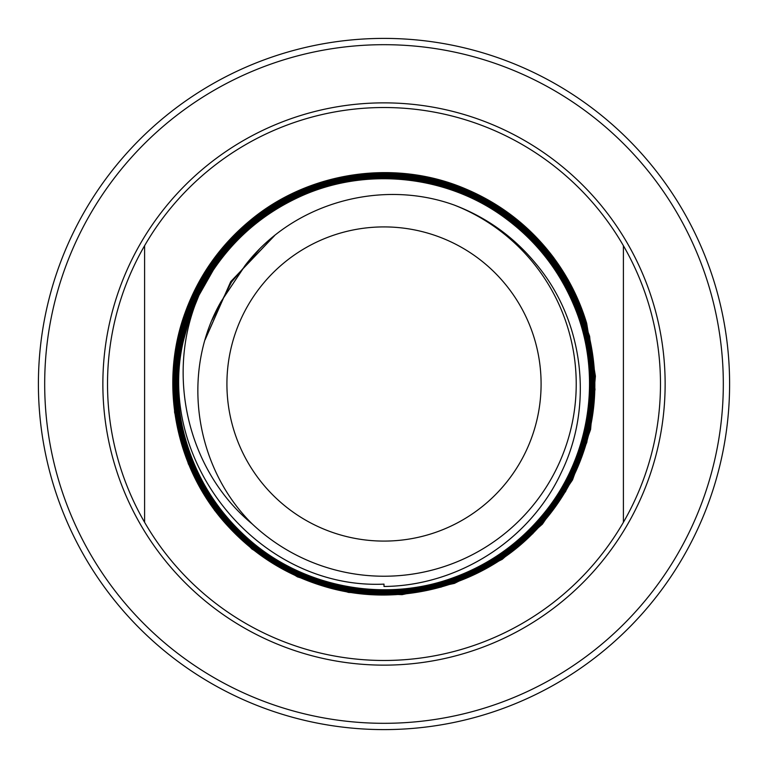 <?xml version="1.0" encoding="UTF-8"?>
<svg xmlns="http://www.w3.org/2000/svg" width="768" height="768" viewBox="0 0 768 768"><rect width="100%" height="100%" fill="white"/><g stroke="black" fill="none" stroke-linecap="round" stroke-linejoin="round"><path stroke-width="1.15" d="M541.094 384A157.094 157.094 0 0 0 305.453 247.958A157.094 157.094 0 0 0 305.453 520.042A157.094 157.094 0 0 0 541.094 384M252.288 524.016C194.736 467.251 180.336 372.298 221.069 301.603L245.03 265.584C292.81 203.011 380.746 178.55 454.166 205.037A192.23 192.23 0 0 1 546.432 486.797A192.23 192.23 0 0 1 252.288 524.016C186.672 469.978 165.178 372.595 198.97 295.286L213.341 269.971C234.49 238.618 262.109 214.762 296.208 198.384C363.014 165.926 447.101 174.134 506.4 218.966C536.688 241.67 559.181 270.451 573.869 305.357C603.043 373.738 590.707 457.392 542.976 514.474C518.813 543.658 488.928 564.739 453.312 577.709C383.501 603.523 300.461 587.069 245.731 536.554C217.738 510.96 198.134 480.038 186.912 443.789C164.534 372.72 185.059 290.496 238.262 238.262C265.229 211.526 297.11 193.44 333.898 183.994C406.061 165.11 487.267 189.677 536.88 245.434C562.291 273.715 578.803 306.48 586.435 343.728C601.776 416.803 573.226 496.8 515.04 543.667C485.51 567.686 451.939 582.586 414.317 588.394C340.502 600.134 261.926 567.667 217.92 507.178C195.36 476.477 182.102 442.176 178.147 404.275C170.026 329.894 206.362 252.922 269.002 211.891C300.797 190.838 335.75 179.27 373.843 177.178C448.608 172.714 523.795 212.822 561.734 277.469C581.222 310.301 591.072 345.811 591.293 384C592.08 458.986 548.294 532.186 481.786 566.947C448.003 584.822 412.013 592.925 373.814 591.264C298.81 588.374 227.77 540.989 196.272 472.79C180.067 438.134 173.731 401.75 177.264 363.638C183.84 288.778 234.701 220.08 304.445 191.933C339.898 177.437 376.579 172.886 414.518 178.291C489.043 188.544 555.235 242.774 579.946 313.891C592.704 350.045 595.45 386.957 588.182 424.618C574.272 498.624 516.797 562.147 444.48 583.363C407.693 594.346 370.656 595.277 333.36 586.157C260.045 568.608 199.354 508.022 181.699 434.678C172.522 397.363 173.405 360.278 184.358 323.434C205.498 250.992 269.059 193.286 343.267 179.232C381.024 171.898 418.061 174.605 454.358 187.354C525.754 212.064 580.33 278.448 590.736 353.338C596.218 391.45 591.696 428.342 577.162 464.006C548.957 534.182 479.894 585.485 404.506 592.214C366.134 595.824 329.462 589.488 294.518 573.206C225.734 541.555 177.83 469.987 174.806 394.282C173.078 355.728 181.219 319.382 199.219 285.235C234.24 218.016 308.16 173.635 384 174.336C422.63 174.499 458.573 184.426 491.827 204.096C557.309 242.419 598.061 318.499 593.635 394.301C591.571 432.912 579.888 468.365 558.576 500.65C517.046 564.24 438.979 601.248 363.408 593.098C324.902 589.142 290.026 575.712 258.797 552.826C197.251 508.176 164.083 428.294 175.939 353.136C181.795 314.832 196.934 280.627 221.347 250.522C269.021 191.174 350.515 161.942 425.078 177.485C463.094 185.222 496.55 202.042 525.446 227.933C582.442 278.506 607.67 361.421 588.461 435.216C578.861 472.848 560.41 505.469 533.098 533.098C479.731 587.597 395.587 608.746 322.752 585.917C285.6 574.474 253.882 554.41 227.606 525.754C175.738 469.718 158.726 384.547 185.126 312.845C198.394 276.259 220.003 245.53 249.955 220.666C308.525 171.562 394.522 158.726 464.918 188.65C500.842 203.712 530.506 226.829 553.891 258C568.608 277.862 579.533 299.635 586.675 323.299L581.395 307.853L568.147 279.83L553.891 258M388.022 594.922L440.986 587.136L490.32 566.256L532.742 533.674L565.565 491.558L586.8 442.426L594.998 389.491L589.622 336.269L571.085 286.195L540.49 242.275L499.795 207.437L451.709 183.984L399.389 173.376L345.946 176.246L294.893 192.49L249.619 221.011L213.034 259.891L187.315 306.816L174.211 358.762L174.576 412.282L188.333 463.862L214.646 510.451L251.866 548.986L297.523 576.902L348.605 592.435L402.058 594.662L454.435 583.382L502.243 559.325L542.4 524.131L572.515 479.923L590.582 429.485L595.402 376.176L586.675 323.299M454.166 205.037C486.576 217.334 513.84 236.938 535.958 263.827C584.016 320.822 593.904 405.878 561.283 472.522C529.958 540.182 458.333 585.811 384 586.474L384 584.122C259.21 589.805 154.982 462.077 183.331 341.136L189.158 319.632L198.97 295.286M144.595 522.298A276.48 276.48 0 0 1 144.595 245.702L144.595 522.298A276.48 276.48 0 0 0 623.405 522.298L623.405 245.702A276.48 276.48 0 0 0 144.595 245.702M623.405 245.702A276.48 276.48 0 0 1 623.405 522.298M723.312 384A339.312 339.312 0 0 1 384 723.312A339.312 339.312 0 0 1 44.688 384A339.312 339.312 0 0 1 384 44.688A339.312 339.312 0 0 1 723.312 384M38.4 384A345.6 345.6 0 0 1 556.8 84.701A345.6 345.6 0 0 1 556.8 683.299A345.6 345.6 0 0 1 38.4 384A345.6 345.6 0 0 1 556.8 84.701A345.6 345.6 0 0 1 556.8 683.299A345.6 345.6 0 0 1 38.4 384M212.371 319.382L231.514 282.058L258.643 250.051M205.344 338.995L230.755 281.635L273.965 236.112M221.069 301.603L245.51 264.97M212.064 320.102L231.485 282.038L259.181 249.504M205.114 339.763L230.736 281.616L274.579 235.613M384 594.01L384 593.232M384 594.307L384 592.378M183.331 341.136C188.832 315.523 198.835 291.802 213.341 269.971M213.37 269.99C234.509 238.637 262.128 214.781 296.227 198.413C363.024 165.965 447.091 174.173 506.381 218.986C536.707 241.642 559.21 270.442 573.898 305.338C603.072 373.728 590.736 457.411 543.005 514.493C518.832 543.686 488.938 564.768 453.322 577.738C383.501 603.552 300.451 587.107 245.712 536.573C217.718 510.979 198.106 480.048 186.874 443.798C164.496 372.72 185.021 290.477 238.234 238.234C265.21 211.498 297.091 193.411 333.898 183.965C406.061 165.082 487.277 189.648 536.909 245.414C562.32 273.696 578.842 306.47 586.474 343.728C601.805 416.813 573.254 496.81 515.059 543.696C485.53 567.715 451.949 582.624 414.326 588.422C340.493 600.173 261.907 567.696 217.891 507.197C195.322 476.496 182.064 442.186 178.118 404.275C169.997 329.885 206.333 252.893 268.982 211.862C300.787 190.81 335.741 179.232 373.834 177.149C448.627 172.685 523.814 212.794 561.763 277.45C581.251 310.291 591.11 345.802 591.331 384C592.118 458.995 548.314 532.205 481.805 566.976C448.013 584.851 412.022 592.954 373.814 591.302C298.79 588.403 227.741 541.018 196.243 472.8C180.029 438.144 173.693 401.75 177.226 363.638C183.811 288.768 234.682 220.051 304.435 191.904C339.888 177.398 376.579 172.848 414.518 178.253C489.053 188.515 555.264 242.755 579.974 313.882C592.742 350.045 595.488 386.957 588.221 424.618C574.301 498.643 516.816 562.176 444.49 583.392C407.702 594.374 370.656 595.306 333.35 586.195C260.026 568.637 199.325 508.042 181.661 434.678C172.483 397.363 173.376 360.278 184.32 323.424C205.478 250.973 269.05 193.258 343.267 179.203C381.024 171.859 418.061 174.566 454.368 187.325C525.782 212.035 580.358 278.429 590.774 353.328C596.256 391.45 591.725 428.342 577.19 464.026C548.976 534.202 479.914 585.523 404.515 592.243C366.125 595.862 329.453 589.517 294.499 573.235C225.715 541.574 177.802 469.997 174.778 394.282C173.05 355.728 181.19 319.373 199.19 285.216C234.221 217.997 308.141 173.606 384 174.298C422.63 174.47 458.582 184.387 491.846 204.067C557.338 242.4 598.09 318.49 593.674 394.301C591.6 432.922 579.917 468.374 558.605 500.669C517.066 564.269 438.989 601.277 363.398 593.136C324.893 589.171 290.016 575.741 258.768 552.845C197.222 508.195 164.054 428.304 175.91 353.136C181.766 314.822 196.906 280.608 221.328 250.493C269.002 191.146 350.506 161.914 425.088 177.456C463.104 185.194 496.57 202.013 525.475 227.904C582.47 278.486 607.699 361.421 588.49 435.226C578.89 472.858 560.438 505.488 533.117 533.117C479.75 587.626 395.587 608.774 322.742 585.946C285.581 574.502 253.862 554.438 227.578 525.773C175.699 469.728 158.688 384.547 185.088 312.826C198.365 276.24 219.974 245.51 249.936 220.637C308.515 171.523 394.522 158.698 464.928 188.621C500.861 203.683 530.525 226.81 553.92 257.981M102.864 384A281.136 281.136 0 0 1 384 102.864A281.136 281.136 0 0 1 665.136 384A281.136 281.136 0 0 1 384 665.136A281.136 281.136 0 0 1 102.864 384"/></g></svg>
